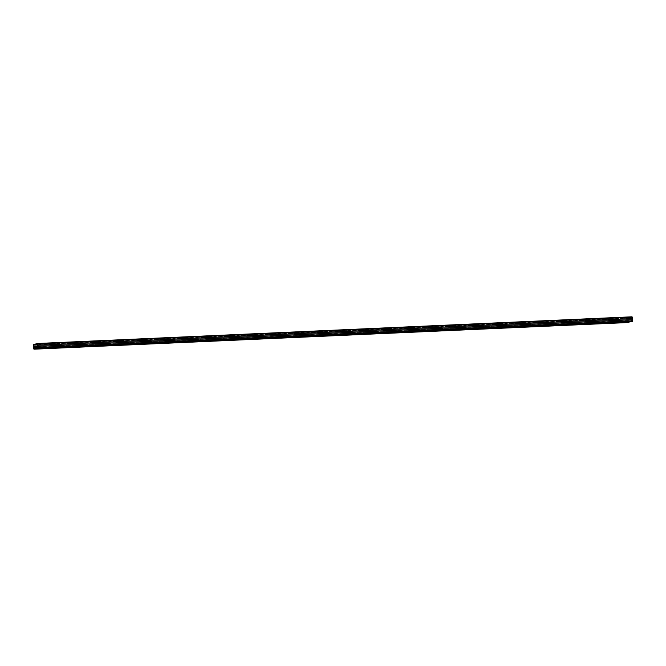 <?xml version="1.0" encoding="UTF-8"?>
<svg xmlns="http://www.w3.org/2000/svg" width="666" height="666" viewBox="0 0 666 666"><rect width="100%" height="100%" fill="white"/><g stroke="black" fill="none" stroke-linecap="round" stroke-linejoin="round"><path stroke-width="0.5" stroke-dasharray="3.33 2.5" d="M34.432 347.502L628.229 320.862L628.055 318.265L632.067 317.149L632.534 320.862L631.917 321.212L631.551 320.03L631.909 321.553M37.895 346.378L632.417 319.697M33.433 346.52L627.955 319.846L628.429 322.519M632.034 316.808L628.021 317.923L627.955 319.846M33.541 347.585L628.063 320.904M629.22 321.678L628.954 320.754L629.062 321.828L628.446 322.178L628.229 320.862M37.08 347.269L629.12 320.704M34.432 347.427L628.954 320.754M37.837 346.287L628.13 319.805M632.067 317.149L37.554 343.822L632.067 317.149M37.787 345.313L632.309 318.639M37.92 346.628L631.718 319.988M37.03 346.711L631.551 320.03M33.3 345.188L627.822 318.506M33.5 344.597L628.021 317.923M33.658 348.743L628.188 322.069M34.54 348.501L629.062 321.828M34.465 348.701L628.987 322.028M33.933 348.851L628.454 322.178L33.924 348.851M34.507 348.668L628.354 322.028M37.746 344.946L627.988 318.465M37.729 344.747L628.055 318.265M37.646 343.972L632.176 317.299M38.012 347.535L632.534 320.862M37.945 347.735L632.467 321.062M37.404 347.885L631.926 321.212L37.396 347.885M37.979 347.702L631.826 321.062M37.138 347.777L631.659 321.104"/><path stroke-width="1" d="M37.954 345.271L37.537 343.481L33.5 344.597L33.966 349.192L34.707 348.46L34.599 347.386L34.465 348.701L33.824 348.701L33.533 344.938L37.546 343.822L38.012 347.535L37.396 347.885L37.03 346.711L37.413 348.235L38.178 347.494L37.954 345.271L632.475 318.598L632.342 317.257L632.034 316.808L37.571 343.481M631.909 321.553L632.7 320.812L632.475 318.598M33.708 347.535L34.432 347.502M628.429 322.519L629.22 321.678M34.599 347.386L37.08 347.269M33.6 346.478L37.837 346.287M37.196 346.661L37.92 346.628M631.934 321.553L37.413 348.235L631.967 321.553M38.062 346.328L632.583 319.655M33.966 349.192L628.488 322.519M34.499 349.042L629.029 322.369M34.707 348.46L629.228 321.778M33.824 348.701L34.507 348.668M33.467 345.138L37.746 344.946M33.533 344.938L37.729 344.747M37.304 347.735L37.979 347.702M37.979 348.077L632.5 321.403M38.178 347.494L632.7 320.812M37.812 343.931L632.342 317.257M628.463 322.519L33.941 349.192M632.059 316.808L37.537 343.481"/></g></svg>
